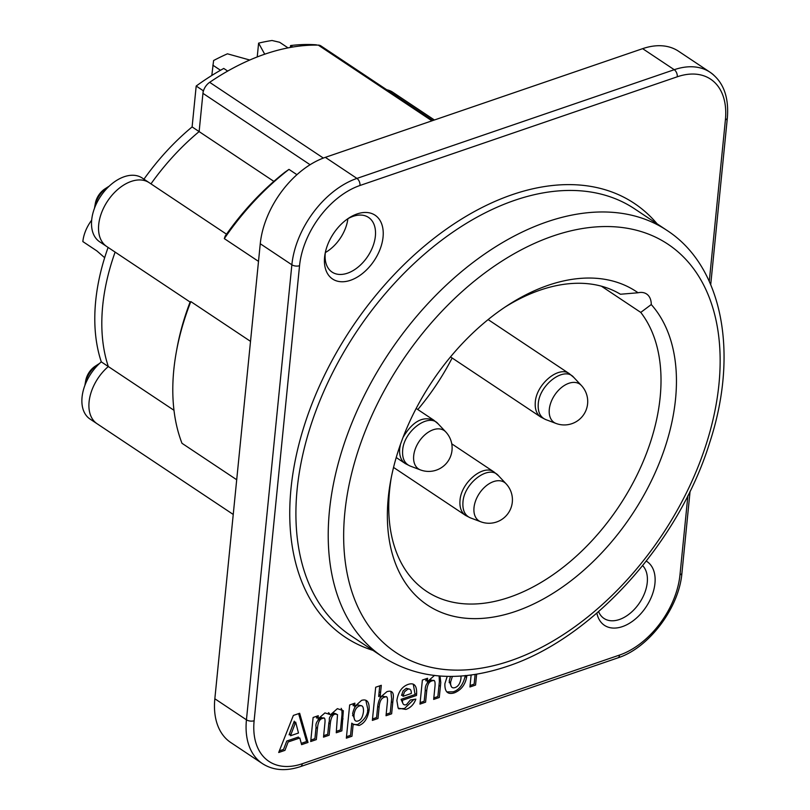 <?xml version="1.0" encoding="UTF-8"?>
<svg xmlns="http://www.w3.org/2000/svg" width="810" height="810" viewBox="0 0 810 810"><rect width="100%" height="100%" fill="white"/><g stroke="black" fill="none" stroke-linecap="round" stroke-linejoin="round"><path stroke-width="1.21" d="M91.672 220.168A31.215 19.896 123.7 0 0 82.853 241.582L96.896 250.938L104.662 257.702M452.395 676.401L450.623 681.979C450.4 686.738 451.879 688.611 455.078 687.579C458.278 686.434 460.242 683.367 460.981 678.405L461.011 676.046M363.447 711.767C363.71 706.857 362.404 704.913 359.529 705.925C356.552 706.968 354.719 709.884 354.031 714.673C353.778 719.918 355.134 721.994 358.121 720.92C360.936 720.12 362.708 717.073 363.447 711.767M298.475 733.02L295.67 722.115L290.486 735.763L298.475 733.02M411.308 693.461C411.389 689.847 410.194 688.439 407.703 689.249L404.524 691.811L402.934 696.337L411.308 693.461M475.116 674.447L474.144 684.126L470.083 685.523M439.121 675.955L439.374 681.605L437.876 696.549L433.816 697.947M426.03 678.8L425.827 680.876L427.558 678.486M433.421 680.673L430.758 679.934C426.759 682.526 424.926 685.999 425.27 690.343L424.177 701.247L420.117 702.635M413.94 699.435L404.504 708.497L398.712 708.811M413.302 684.308L415.084 694.514L401.051 699.324L403.127 703.9M409.333 689.087L406.306 688.318L403.117 690.869L401.527 695.395L403.188 694.828M353.352 703.698L353.14 705.773L354.891 703.242M353.16 724.282L351.773 723.168L350.558 735.308L346.498 736.695M365.837 700.316L367.75 708.831C368.064 714.501 364.682 719.746 357.615 724.555L353.676 724.565M361.321 705.763L358.121 704.994C355.712 705.176 353.879 708.092 352.623 713.742L354.831 720.13M379.738 685.837L378.675 696.539L380.396 694.332M385.894 696.964L383.14 696.256C380.67 696.256 378.888 699.344 377.784 705.51L376.579 717.549L372.519 718.946M390.896 691.446L391.645 698.757L390.228 712.871L386.167 714.268M316.73 716.242L316.548 718.065L318.269 715.777M323.474 718.217L321.145 717.488C317.024 720.546 315.343 723.715 316.082 726.985L314.918 738.669L310.858 740.067M336.201 713.883L333.862 713.134C326.946 718.602 330.47 718.591 328.88 722.733L327.726 734.285L323.666 735.672M341.162 708.355L341.921 709.762L342.002 714.542L340.473 729.921L336.403 731.308M328.435 712.678L329.133 713.752L329.467 713.256M298.758 738.345L298.404 737.049L286.74 741.049L283.551 749.412L279.349 750.86M298.617 713.63L306.615 741.514L301.249 743.357M294.982 723.938L294.273 721.173L289.079 734.822L291.104 734.133M465.345 675.469C463.3 684.49 459.24 689.948 453.175 691.821L446.786 691.912M450.461 676.421L449.216 681.038L451.443 686.809M642.674 565.643A32.856 20.938 -56.3 0 1 638.31 604.594A32.856 20.938 -56.3 0 1 603.987 618.435A32.856 20.938 -56.3 0 1 598.58 611.621M596.869 613.099A38.333 24.432 123.7 0 0 639.738 614.901A38.333 24.432 123.7 0 0 646.279 561.107M357.139 213.931A38.333 24.432 123.7 0 0 348.938 217.981A38.333 24.432 123.7 0 0 325.063 253.824A38.333 24.432 123.7 0 0 348.614 280.867A38.333 24.432 123.7 0 0 382.927 238.18A38.333 24.432 123.7 0 0 357.139 213.931M466.823 675.54L466.752 676.401C465.466 684.409 461.406 689.857 454.582 692.763C447.808 694.939 444.589 691.892 444.903 683.62L447.221 676.38M278.701 752.5L293.372 715.422L299.659 713.276L308.013 742.456L301.603 744.653L299.811 737.991L288.137 741.98L284.958 750.354L278.701 752.5M335.269 714.066C332.596 714.592 330.936 717.792 330.288 723.664L329.133 735.217L323.514 737.14L324.83 723.968C325.438 718.713 324.678 716.87 322.552 718.429C319.768 718.946 318.077 722.115 317.49 727.927L316.325 739.611L310.706 741.535L313.116 717.478L318.279 715.716L317.955 718.996L324.952 712.911L330.541 714.683L337.375 708.659L343.329 710.694L341.871 730.853L336.261 732.777L337.517 714.612L335.269 714.066M384.537 697.187C381.55 697.916 379.768 701.004 379.181 706.452L377.986 718.49L372.367 720.404L375.678 687.234L381.297 685.311L380.082 697.471L386.897 691.689C392.192 690.029 394.237 692.692 393.042 699.698L391.635 713.812L386.026 715.736L387.291 703.039C387.95 697.481 387.038 695.527 384.537 697.187M353.18 724.099L351.965 736.239L346.346 738.163L349.667 704.963L354.901 703.161L354.547 706.705L361.543 700.377C366.94 698.746 369.471 701.875 369.147 709.762C367.821 718.176 364.449 723.421 359.022 725.497L353.18 724.099M407.855 684.511C414.447 682.182 417.322 685.827 416.492 695.456L402.459 700.255C402.347 704.042 403.684 705.51 406.448 704.659L410.356 699.992L415.844 699.141C413.92 704.346 410.609 707.778 405.911 709.428L398.145 708.132L396.87 700.579C398.125 692.196 401.79 686.839 407.855 684.511M440.022 676.026L440.772 682.536L439.283 697.481L433.674 699.405L434.899 687.143C435.507 681.331 434.595 679.236 432.165 680.876C429.047 681.443 427.214 684.916 426.678 691.274L425.584 702.179L419.975 704.103L422.375 680.056L427.589 678.264L427.234 681.807L434.606 675.348M476.634 674.193L475.551 685.068L469.932 686.981L471.126 675.024M347.49 218.963A32.856 20.938 -56.3 0 1 353.15 216.331A32.856 20.938 -56.3 0 1 368.53 217.424A32.856 20.938 -56.3 0 1 367.74 256.375A32.856 20.938 -56.3 0 1 332.1 272.109A32.856 20.938 -56.3 0 1 325.407 252.102M347.885 218.73A32.856 20.938 -56.3 0 1 325.347 252.558M417.798 409.536A177.41 113.086 123.7 0 0 452.132 357.99M225.17 236.105L224.319 238.616A208.079 132.637 -56.3 0 1 288.978 169.381L284.958 172.176A202.601 129.144 123.7 0 0 225.17 236.105M224.319 238.616L258.501 261.377M296.936 174.687L288.978 169.381M236.702 479.743L181.987 443.293A208.079 132.637 -56.3 0 1 176.337 351.925A208.079 132.637 -56.3 0 1 190.826 301.583L190.107 302.008A202.601 129.144 123.7 0 0 176.934 348.624L176.337 351.925M250.513 341.354L190.826 301.583M432.894 120.508L320.912 45.907A10.955 6.976 123.7 0 0 318.279 45.117A234.363 149.384 -56.3 0 0 209.658 82.326A10.955 6.976 123.7 0 0 202.945 93.342L310.098 164.724M386.785 89.788A38.333 24.432 123.7 0 1 392.678 92.188L399.684 96.856A38.333 24.432 -56.3 0 0 393.802 94.466A38.333 24.432 -56.3 0 1 399.694 96.866L434.413 119.991M97.089 423.751A38.333 24.432 -56.3 0 1 97.068 423.731A38.333 24.432 -56.3 0 1 108.317 366.545A186.178 118.675 -56.3 0 1 115.121 252.092A186.178 118.675 -56.3 0 0 108.317 366.545L173.988 410.295M149.192 182.685A38.333 24.432 -56.3 0 0 107.608 201.032A38.333 24.432 -56.3 0 0 106.697 246.483A38.333 24.432 -56.3 0 1 106.697 246.483A38.333 24.432 -56.3 0 1 107.608 201.032A38.333 24.432 -56.3 0 1 149.192 182.685L226.516 234.191M273.861 181.379L199.128 131.595A186.178 118.675 -56.3 0 0 150.964 183.86A186.178 118.675 -56.3 0 1 199.128 131.595L202.945 93.342M257.226 56.943L258.603 43.143A225.605 143.805 123.7 0 1 272.049 40.5L279.642 42.282L288.036 47.881M258.603 43.143L264.718 54.199M211.815 75.462L213.597 60.527A225.605 143.805 123.7 0 1 227.448 53.814L249.763 60.021M220.502 70.267L212.848 65.175M98.111 364.328L95.296 366.15A15.329 9.771 123.7 0 0 85.749 380.487L85.151 383.788A20.807 13.264 -56.3 0 1 98.111 364.328A20.807 13.264 -56.3 0 1 99.448 363.518M84.918 385.327A20.807 13.264 -56.3 0 1 85.151 383.788M107.74 187.069L104.925 188.892A15.329 9.771 123.7 0 0 95.367 203.229L94.77 206.53A20.807 13.264 -56.3 0 1 107.74 187.069A20.807 13.264 -56.3 0 1 109.077 186.27M94.547 208.079A20.807 13.264 -56.3 0 1 94.77 206.53M601.374 286.163L640.761 312.407L651.26 304.55A21.9 13.962 -56.3 0 0 646.593 293.99A21.9 13.962 -56.3 0 0 638.067 292.764A188.365 120.072 123.7 0 0 507.91 305.198A188.365 120.072 123.7 0 0 390.562 481.342A188.365 120.072 123.7 0 0 388.284 497.542A188.365 120.072 123.7 0 0 515.626 611.388A188.365 120.072 123.7 0 0 675.53 399.138A188.365 120.072 123.7 0 0 651.26 304.55M640.761 312.407A177.41 113.086 -56.3 0 1 660.15 397.325A177.41 113.086 -56.3 0 1 568.377 563.072A177.41 113.086 -56.3 0 1 426.516 591.31A177.41 113.086 -56.3 0 1 389.61 489.999A177.41 113.086 -56.3 0 1 391.2 477.981M505.055 307.081A177.41 113.086 -56.3 0 1 620.44 294.243L638.067 292.764M713.63 74.986A76.656 48.863 123.7 0 0 710.117 72.272L678.517 51.212A76.656 48.863 123.7 0 0 642.644 48.661L325.337 157.353A76.656 48.863 123.7 0 0 282.062 190.947A76.656 48.863 123.7 0 0 260.263 243.739L214.842 698.767A76.656 48.863 123.7 0 0 227.276 739.824A76.656 48.863 123.7 0 0 230.789 742.537L262.389 763.597A76.656 48.863 123.7 0 1 258.886 760.874A76.656 48.863 123.7 0 1 246.442 719.817L214.842 698.767M303.973 732.321L305.005 731.967M315.961 728.21L317.52 727.684M328.769 723.826L330.328 723.289M341.516 719.462L343.065 718.926M352.522 715.686L353.99 715.189M367.517 710.552L369.127 710.005M377.622 707.089L379.171 706.563M391.281 702.412L392.83 701.885M415.115 694.251L416.644 693.724M425.22 690.778L426.779 690.252M438.929 686.09L440.478 685.564M449.135 682.587L450.613 682.091M465.112 677.12L466.732 676.563M380.629 692.003L379.08 692.53M301.34 719.158L300.308 719.513M227.701 71.078L223.752 68.445A229.848 146.509 123.7 0 0 196.192 86.032L192.112 126.917L199.128 131.595L203.209 90.71A229.848 146.509 -56.3 0 1 203.604 90.426M97.068 423.731A38.333 24.432 -56.3 0 1 108.317 366.545L101.291 361.867A38.333 24.432 123.7 0 0 90.042 419.053L233.239 514.451M203.209 90.71L196.192 86.032M192.112 126.917A186.178 118.675 123.7 0 0 143.947 179.182M149.172 182.665L142.175 177.998A38.333 24.432 123.7 0 0 100.592 196.354A38.333 24.432 123.7 0 0 99.67 241.805L190.097 302.039M108.105 247.415A186.178 118.675 123.7 0 0 101.291 361.867M316.821 45.097L316.426 44.834A229.848 146.509 123.7 0 0 290.557 45.562L290.365 47.436M292.754 47.031L290.557 45.562M488.116 319.585L569.491 373.795C558.88 365.361 536.321 384.203 535.288 402.175C534.762 409.03 536.554 413.971 540.665 416.998M546.031 419.691L545.626 419.539C540.159 417.089 537.698 411.865 538.255 403.866C539.298 384.669 564.54 365.796 573.814 377.45L569.501 373.825M545.717 419.57L556.024 423.448A23.085 14.712 -56.3 0 1 549.301 409.293A23.085 14.712 -56.3 0 1 562.484 386.745A23.085 14.712 -56.3 0 1 581.347 385.449L573.794 377.43M400.413 444.528L399.684 448.629C399.158 455.483 400.95 460.424 405.061 463.452M410.427 466.145L410.022 465.993C404.554 463.543 402.094 458.318 402.651 450.319C403.694 431.123 428.935 412.25 438.2 423.903L433.887 420.279C422.81 415.803 412.533 421.494 403.066 437.339M410.113 466.023L420.42 469.911A23.085 14.712 -56.3 0 1 413.697 455.746A23.085 14.712 -56.3 0 1 426.88 433.198A23.085 14.712 -56.3 0 1 445.743 431.902L438.19 423.883M498.545 475.804L494.171 472.119C483.58 463.654 461.011 482.537 459.999 500.489C459.462 507.343 461.255 512.284 465.365 515.312M470.833 518.025L470.316 517.853C464.849 515.393 462.399 510.168 462.955 502.18C463.988 482.993 489.26 464.069 498.504 475.764M470.428 517.874L480.735 521.762A23.085 14.712 -56.3 0 1 474.012 507.597A23.085 14.712 -56.3 0 1 487.185 485.058A23.085 14.712 -56.3 0 1 506.048 483.752L498.494 475.733M687.892 495.669L679.985 574.837A71.189 45.37 -56.3 0 1 619.559 655.057L302.262 763.749A71.189 45.37 -56.3 0 1 254.127 720.728L299.548 265.7A71.189 45.37 -56.3 0 1 359.974 185.49L677.281 76.788A71.189 45.37 -56.3 0 1 725.406 119.819L709.276 281.364M657.092 223.813A260.648 166.141 123.7 0 0 512.284 194.653A260.648 166.141 123.7 0 0 303.183 429.118A260.648 166.141 123.7 0 0 372.924 650.359M318.279 45.117L431.943 120.832M209.658 82.326L323.362 158.071M510.705 660.687A245.319 156.37 -56.3 0 1 344.858 512.416A245.319 156.37 -56.3 0 1 553.098 235.994A245.319 156.37 -56.3 0 1 718.946 384.264A245.319 156.37 -56.3 0 1 510.705 660.687M547.023 221.839A256.264 163.347 123.7 0 0 348.695 431.092A256.264 163.347 123.7 0 0 382.796 656.93L350.497 635.415A256.264 163.347 -56.3 0 1 316.386 409.576A256.264 163.347 -56.3 0 1 514.715 200.313A256.264 163.347 -56.3 0 1 634.655 208.869L666.964 230.394A256.264 163.347 123.7 0 0 547.023 221.839M359.974 185.49A5.478 3.24 -108.9 0 0 359.286 181.45A5.478 3.24 -108.9 0 0 356.937 178.413A76.656 48.863 123.7 0 0 313.662 212.007A76.656 48.863 123.7 0 0 291.863 264.789L246.442 719.817A5.478 2.703 5.7 0 0 250.148 721.052A5.478 2.703 5.7 0 0 254.127 720.728M677.281 76.788A5.478 3.24 -108.9 0 0 676.583 72.748A5.478 3.24 -108.9 0 0 674.244 69.711L356.937 178.413L325.337 157.353M725.406 119.819A5.478 2.703 5.7 0 0 727.329 118.118A5.478 2.703 5.7 0 0 727.339 118.017C729.071 96.927 723.33 81.678 710.117 72.272A76.656 48.863 123.7 0 0 674.244 69.711L642.644 48.661M681.929 572.943A5.478 2.703 -174.3 0 1 681.929 573.045A5.478 2.703 -174.3 0 1 681.909 573.146A5.478 2.703 -174.3 0 1 679.985 574.837M617.422 657.983A5.478 3.24 -108.9 0 0 617.827 657.892A5.478 3.24 -108.9 0 0 618.202 657.72A5.478 3.24 -108.9 0 0 619.559 655.057M690.09 491.235L681.929 573.045C679.165 607.834 648.8 648.101 617.827 657.892L300.52 766.594A5.478 3.24 -108.9 0 0 300.895 766.422A5.478 3.24 -108.9 0 0 302.262 763.749M299.548 265.7A5.478 2.703 -174.3 0 1 295.569 266.024A5.478 2.703 -174.3 0 1 291.863 264.789L260.263 243.739M540.715 417.018L545.626 419.539M450.512 356.906L540.199 416.654M556.024 423.448A23.439 23.439 0 0 0 581.347 385.449M405.101 463.482L410.022 465.993M396.222 457.528L404.595 463.107M416.168 408.453L433.876 420.248M420.42 469.911A23.439 23.439 0 0 0 445.743 431.902M465.406 515.332L470.316 517.853M393.549 467.431L464.808 514.907M451.757 443.829L494.191 472.098M480.735 521.762A23.439 23.439 0 0 0 506.048 483.752M666.964 230.394C722.915 266.601 738.963 353.697 709.681 442.655C678.821 542.649 592.515 638.493 507.232 666.367C459.402 682.385 417.919 679.236 382.796 656.93M300.52 766.594C285.788 771.464 273.081 770.462 262.389 763.597M727.339 118.017L710.714 284.624"/></g></svg>

